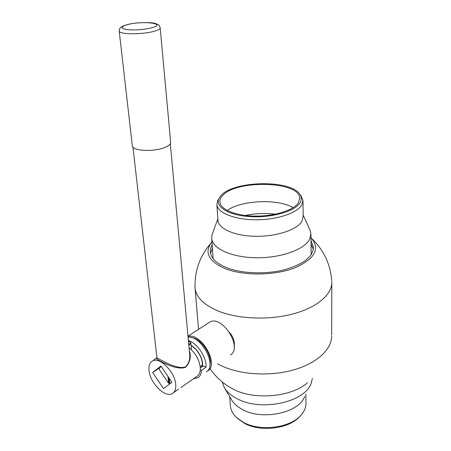 <?xml version="1.0" encoding="UTF-8"?>
<svg xmlns="http://www.w3.org/2000/svg" width="451" height="451" viewBox="0 0 451 451"><rect width="100%" height="100%" fill="white"/><g stroke="black" fill="none" stroke-linecap="round" stroke-linejoin="round"><path stroke-width="0.68" d="M234.176 347.236L234.447 343.696C234.114 339.812 232.496 336.063 229.587 332.432M310.987 237.829L311.06 237.897C320.486 248.676 315.125 258.649 294.965 267.815C275.206 275.533 244.769 276.029 226.182 269.038C209.281 261.884 204.196 253.265 210.916 243.174L211.953 241.883M331.812 281.644C332.477 294.097 317.465 307.43 292.908 313.952C268.39 320.486 237.344 319.06 217.568 310.773C203.982 304.842 196.501 297.508 195.12 288.77L194.962 285.68M331.682 336.175C331.603 349.536 316.749 363.433 293.24 370.012C269.76 376.596 240.383 374.758 221.486 365.829L217.681 363.889M307.396 382.826C291.758 396.914 254.73 400.347 233.883 389.529L229.046 386.817C221.604 382.155 215.358 376.235 210.313 369.059M210.572 253.518L212.398 248.084M311.015 240.704L313.434 247.086C313.214 256.698 303.523 264.258 284.361 269.771C266.045 274.417 242.835 273.667 227.783 268.091C217.173 263.982 211.372 258.789 210.386 252.504C210.048 249.877 210.64 247.289 212.162 244.741M311.055 244.076L313.332 249.358M206.395 371.81L206.626 371.647C217.207 365.316 201.135 335.42 188.084 337.196M200.306 367.988L203.26 365.941L206.028 367.227C206.896 357.682 197.346 343.234 188.383 340.443M206.028 367.227L201.524 370.361C201.309 373.648 200.227 376.033 198.277 377.51L193.451 378.806M209.85 365.355C212.979 356.059 201.242 338.273 191.624 337.636M230.467 354.914L230.703 354.745C242.779 347.27 222.112 314.849 209.918 322.031L187.988 336.147M207.167 371.201L208.001 370.683C219.254 363.872 200.695 332.167 188.022 336.508M201.135 365.947L202.065 366.122M200.289 369.786L201.524 370.361M299.695 416.51C289.457 428.692 260.887 432.379 244.69 423.461L237.474 418.41M305.846 394.039L305.975 402.478C306.178 406.593 304.752 410.545 301.708 414.334C291.746 427.616 260.966 432.047 243.658 422.491L236.595 417.62C232.947 414.17 230.884 410.399 230.41 406.306L230.32 404.975M304.656 396.446C299.402 412.614 262.978 420.755 242.914 409.756C237.784 407.14 234.069 403.933 231.775 400.144L231.707 400.026M312.346 378.547L311.145 383.299C305.175 402.14 261.394 411.831 237.525 398.926C231.436 395.86 227.056 392.122 224.384 387.713L222.078 381.805M300.062 202.775C301.837 199.816 301.747 196.963 299.797 194.223C290.354 179.205 232.158 180.71 220.607 196.089L219.011 198.525C214.856 206.829 228.685 215.431 250.333 216.643C271.925 217.963 295.067 211.293 300.062 202.775M219.113 198.31L217.607 200.661L216.903 204.901C217.805 212.895 234.531 219.705 255.52 219.789C276.491 219.941 296.899 213.244 301.674 205.132L302.959 200.323L300.761 195.446M217.901 219.812L217.968 220.815C218.893 229.085 235.467 236.166 256.247 236.301C277.01 236.516 297.203 229.649 301.928 221.272L303.196 216.3L302.971 201.174M212.776 232.874L211.914 235.27L211.739 238.838C212.866 248.879 232.231 257.572 256.546 257.763C280.843 258.034 304.284 249.612 309.561 239.43L310.942 233.607L309.989 229.959M222.089 196.213C220.392 198.231 219.671 200.289 219.936 202.386C220.764 209.766 236.251 216.023 255.661 216.108C275.054 216.255 293.984 210.121 298.483 202.646L299.712 198.141C299.532 180.789 234.407 179.543 222.089 196.213M293.105 207.685C278.143 198.513 241.24 200.103 227.191 210.47M275.544 214.18C265.335 213.024 255.21 213.453 245.158 215.46M191.292 349.638L191.399 348.871M169.813 383.401L168.499 383.181L159.513 369.843L159.304 368.027L161.249 366.511M168.691 383.294L167.952 376.45M169.277 378.423L169.864 383.863M168.477 377.233L169.102 383.012M188.744 344.389L189.629 343.978C190.649 343.2 190.683 342.478 189.741 341.813L188.473 341.424M189.815 341.852L190.863 342.969L189.961 344.463L188.8 344.981M178.669 389.055L173.426 392.815M156.925 357.637L156.942 357.761C157.32 357.829 176.888 370.53 185.586 366.787L185.598 366.776C188.997 363.218 190.328 358.866 189.6 353.725L170.309 143.7M189.296 350.427C191.359 356.673 190.159 362.254 185.711 367.153C176.499 371.466 154.738 358.466 156.525 358.398L156.847 358.139M180.874 387.606L196.58 376.619C199.336 375.046 200.565 371.945 200.261 367.328C199.207 359.639 195.469 353.094 189.048 347.687M175.721 384.291C174.892 371.912 159.772 356.718 152.697 360.873C149.749 362.429 148.531 365.688 149.044 370.654C150.093 382.995 165.055 398.019 172.248 393.638C174.954 392.105 176.115 388.993 175.721 384.291M160.922 366.026L152.652 372.498L163.442 388.548L171.932 382.352L160.922 366.026M159.31 368.106L152.652 372.498M160.19 27.968L170.636 142.031C170.906 143.897 169.024 145.679 164.998 147.381C154.293 152.077 132.667 151.074 132.329 145.961L132.278 145.51M191.089 345.472C197.983 349.068 203.914 360.219 202.33 366.584M185.711 367.153L185.598 366.776M132.329 145.961L119.222 31.17C119.498 28.96 119.848 27.889 120.282 27.939C120.941 27.55 120.417 26.62 127.385 24.579C136.01 22.195 152.297 22.155 155.556 23.537C159.107 25.256 158.442 23.796 160.167 27.686C160.381 28.898 158.312 30.11 153.949 31.322C142.353 34.654 119.335 34.507 119.222 31.17L119.194 30.843M127.644 24.591C120.609 26.643 120.214 28.295 126.472 29.546C134.59 30.358 142.928 29.8 151.485 27.866C168.06 23.638 143.091 20.419 127.644 24.591M311.06 237.897C323.491 249.516 330.386 263.824 331.756 280.821M331.806 283.222L331.671 335.116M195.12 288.77L198.553 329.343M313.434 247.086L313.439 248.219M210.916 243.174C199.855 256.01 194.561 270.938 195.024 287.952M191.111 345.748C198.124 349.215 204.134 361.268 201.845 366.922M231.775 400.144L224.384 387.713M229.768 396.767L230.41 406.306M299.797 194.223L301.358 196.208M303.179 215.088L310.051 230.089M311.162 254.725L310.953 234.667M299.723 198.93L299.712 198.141M213.16 258.682L211.739 238.838M217.839 218.814L211.914 235.27M217.968 220.815L216.903 204.901M219.011 198.525L217.607 200.661M200.182 366.601L202.223 365.197M191.404 348.989L190.874 343.093M189.741 341.813L190.091 341.988M132.949 147.105L156.942 357.761L152.697 360.873"/></g></svg>
